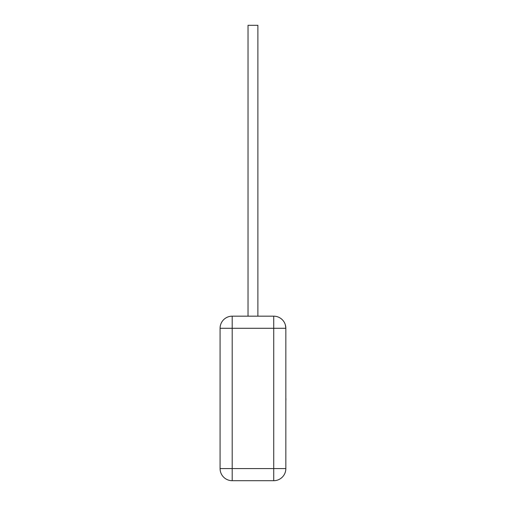 <?xml version="1.0" encoding="UTF-8"?>
<svg xmlns="http://www.w3.org/2000/svg" width="506" height="506" viewBox="0 0 506 506"><rect width="100%" height="100%" fill="white"/><g stroke="black" fill="none" stroke-linecap="round" stroke-linejoin="round"><path stroke-width="0.76" d="M285.846 398.639L285.846 389.222M285.922 398.639L285.846 400.891M250.521 316.168L257.889 316.168L257.889 25.3L248.029 25.3L248.029 316.168L232.197 316.168L250.521 316.168L232.197 316.168A12.119 12.119 0 0 0 220.078 328.286A12.119 12.119 0 0 1 230.698 316.263A12.119 12.119 0 0 0 220.078 328.286L232.197 328.286L232.197 468.581L273.727 468.581L273.727 328.286L232.197 328.286L232.197 316.168A12.119 12.119 0 0 0 220.078 328.286L220.078 468.581A12.119 12.119 0 0 0 232.197 480.7L273.727 480.7A12.119 12.119 0 0 0 285.846 468.581L285.846 328.286L285.352 324.871M255.397 316.168L273.727 316.168A12.119 12.119 0 0 1 285.846 328.286A12.119 12.119 0 0 0 273.727 316.168L273.727 328.286L285.846 328.286M220.078 468.581A12.119 12.119 0 0 0 232.197 480.7L232.197 468.581L220.078 468.581M273.727 480.7A12.119 12.119 0 0 0 285.846 468.581L273.727 468.581L273.727 480.7"/></g></svg>

